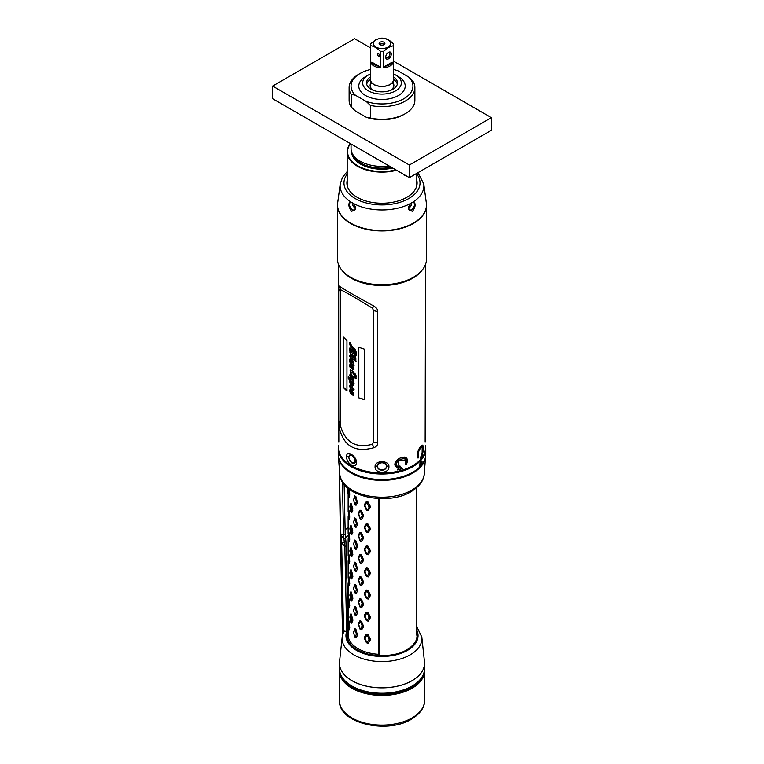 <?xml version="1.0" encoding="UTF-8"?>
<svg xmlns="http://www.w3.org/2000/svg" width="764" height="764" viewBox="0 0 764 764"><rect width="100%" height="100%" fill="white"/><g stroke="black" fill="none" stroke-linecap="round" stroke-linejoin="round"><path stroke-width="1.15" d="M386.765 465.324L386.622 465.811L386.765 465.324M342.167 270.494A43.51 25.116 180 0 0 412.77 278.153A43.51 25.116 0 0 0 421.833 270.494M422.645 455.439A43.51 25.116 180 0 1 420.515 458.152L421.642 453.405L422.005 454.122C423.59 448.573 423.351 446.205 421.298 447.016C418.443 450.302 417.583 453.549 418.72 456.757L418.099 458.066C416.619 453.978 417.736 449.862 421.432 445.698C423.924 444.6 424.221 447.608 422.311 454.733L422.406 455.411A43.319 25.011 180 0 1 420.63 457.712M425.147 441.917L425.51 264.392M422.311 454.733L422.406 455.411M421.461 453.501L421.823 454.169M422.444 446.653L418.987 450.006L417.86 457.817M422.244 445.173L422.081 454.733M377.244 465.324L377.378 465.811M399.104 467.348L399.935 465.944L402.227 468.714A43.51 25.116 180 0 1 397.519 469.936L398.378 468.552C393.336 465.448 394.004 461.876 400.403 457.837C406.849 456.137 408.816 458.486 406.286 464.884L405.34 464.483C411.796 452.059 388.618 462.516 399.104 467.348L397.051 466.174L399.104 467.367L399.925 465.973M338.49 264.392L338.853 441.917M346.732 456.624C345.92 449.604 356.521 455.822 356.521 462.277C356.473 469.784 345.901 463.567 346.732 456.624L348.852 456.929M375.086 466.708C374.513 460.014 389.535 460.129 388.914 466.708C389.449 474.1 374.494 473.995 375.086 466.708L377.168 466.002C377.445 468.504 379.059 469.927 382 470.271C384.951 469.917 386.565 468.494 386.832 466.002L386.832 466.002C386.555 463.719 384.941 462.507 382 462.382C379.049 462.516 377.435 463.719 377.168 465.992L377.168 465.992M339.245 427.687L338.71 420.429L338.71 289.04L339.245 286.089C343.638 289.184 355.203 295.859 373.94 306.116L374.054 306.173C376.681 307.911 377.884 309.697 377.655 311.531L377.655 442.919C377.855 444.877 376.652 446.462 374.054 447.675L373.94 447.714C355.203 452.899 343.638 446.214 339.245 427.687L340.477 425.854L340.477 289.699L339.245 286.089M340.477 289.699C345.404 291.943 356.053 298.084 372.393 308.131L373.634 310.69L373.634 442.079L372.393 444.276L373.94 447.714M372.393 444.276C356.053 448.63 345.404 442.49 340.477 425.854M339.674 427.028L339.226 427.573M339.598 287.121L339.226 286.07M372.393 308.131L373.94 306.116M373.386 306.841L374.054 306.173M373.376 446.443L374.054 447.675M358.517 397.748L364.495 399.753L364.495 349.234L358.517 347.219L358.517 397.748L364.753 399.553M343.437 387.596L343.437 337.077L346.961 340.563L346.961 391.092L343.437 387.596L343.743 337.43M353.245 354.018L353.245 353.044L353.847 353.541L355.308 356.798L355.308 357.399L353.847 356.225L353.847 357.332L353.245 355.728L350.466 353.827L352.032 356.482L355.222 359.156L355.222 358.077L355.852 358.564L355.852 361.315L350.466 357.18L353.188 361.162L353.818 364.256L353.818 365.899L351.354 363.731L350.437 363.282L350.962 364.313C351.583 365.679 351.411 365.87 350.437 364.886L350.619 366.529L352.576 366.032L353.818 368.095L353.703 369.709L352.385 369.298L352.443 368.573L353.331 368.592L352.911 367.761L351.889 368.258L350.027 367.217L349.578 365.173L350.227 364.036L349.578 359.328L350.647 358.583L349.578 355.671L350.437 355.164L349.578 348.909L349.874 347.992L352.194 349.664L352.194 348.117L349.95 345.089L349.645 342.425L352.08 346.264C354.897 348.651 356.244 350.81 356.129 352.748L356.129 355.556L355.518 355.098L355.823 353.923L350.561 349.855L351.268 350.036L350.313 350.036L352.108 353.025L353.245 354.018L353.541 353.293M350.313 350.036L355.518 354.085L355.518 355.098M356.1 361.105L350.466 357.18M354.066 365.689L350.437 363.282M350.962 364.313C351.583 365.679 351.411 365.87 350.437 364.886L350.055 365.307M350.619 366.529L352.576 366.032M353.703 369.709L352.853 369.814L352.729 368.439M352.681 369.136L352.443 368.573M353.159 368.974L353.188 367.579L351.679 368.477M350.017 364.084L350.542 363.903L349.874 361.811L350.495 361.229L349.874 359.185L350.962 358.469L349.874 355.527L350.752 355.059L349.874 352.204L350.657 351.583L350.036 347.964M349.874 361.811L350.495 361.229M349.874 359.185L350.962 358.469M349.874 355.527L350.752 355.059M349.874 352.204L350.657 351.583M350.313 342.864L349.998 343.418M353.646 376.967L353.646 376.365L355.432 376.566L353.083 373.348C351.392 371.839 350.475 371.457 350.313 372.202L353.904 379.25C353.837 380.434 353.054 380.443 351.545 379.288L353.302 381.723L353.302 381.064L353.818 381.494L353.56 385.61L351.43 384.779L353.904 389.955L352.72 390.576L352.051 389.478L353.13 390.089L353.13 389.172L350.962 387.042L350.284 387.147L353.904 394.281L353.541 395.208L352.242 395.017L350.227 392.772L349.578 390.471L350.905 389.602L349.578 385.954L351.43 385.667C349.922 383.413 349.434 381.589 349.979 380.195L348.26 378.361L348.26 376.814L351.488 380.109L349.578 375.153L350.724 374.36L350.074 370.062L351.755 370.387L355.098 373.758C356.377 375.831 356.578 377.149 355.699 377.712L355.976 378.81L353.646 376.967L353.942 376.518M355.566 376.738L353.36 373.166L350.561 372.02M353.904 379.25L353.598 380.061M353.904 389.955L352.72 390.576L352.357 389.334L353.197 389.392M352.357 389.334L352.939 389.535M353.398 389.955L353.426 389L353.13 390.089L353.426 389L351.23 386.861L350.284 387.147M349.969 389.459L351.23 389.497L350.093 385.075M349.874 385.81L349.931 385.123M349.95 380.205L348.556 377.139M351.488 380.109L349.578 375.153L351.048 374.255L350.37 369.929M358.822 347.343L358.822 397.567M347.219 390.882L343.743 387.424M352.194 348.117L350.246 344.936L349.941 342.301M352.49 347.945L352.194 349.664M352.147 368.067L353.188 367.579L352.147 368.067L350.313 367.045L349.874 365.03L350.542 363.903M353.952 369.518L353.13 369.633M351.192 366.348L351.86 365.841M350.437 364.886L350.724 364.705C351.66 365.689 351.822 365.517 351.23 364.18M355.518 358.316L355.222 359.156M353.245 355.728L350.714 353.656M353.541 355.556L354.095 357.122M355.556 357.189L353.847 356.225M356.377 355.346L355.823 354.935M355.518 352.414L353.016 348.422L352.767 350.17L355.518 352.414L352.767 348.623M352.567 362.824L353.627 362.862L352.557 361.114L350.38 359.911M353.149 363.368L353.627 362.862L351.717 360.341M351.43 360.522L350.399 359.787M350.132 360.083L352.299 362.957L353.331 363.005L352.299 362.957M349.874 375.009L350.093 374.236M351.43 385.667L351.774 385.581C350.103 383.05 349.606 381.207 350.294 380.052M353.656 395.093L352.519 394.835L350.523 392.601L350.132 389.411M354.152 389.783L352.987 390.394M353.818 385.419L351.43 384.779M354.066 383.49L353.503 383.442M353.713 379.947L351.545 379.288M356.225 378.6L353.942 376.795M352.414 383.996L353.331 384.005L352.605 382.668L350.103 381.064L352.414 383.996L353.627 383.853L352.681 383.862L353.627 383.853L352.882 382.487L350.351 380.892M352.443 378.801L353.302 378.81L352.166 377.091L350.103 375.821L352.443 378.801L353.598 378.667L352.71 378.667L353.598 378.667L352.443 376.91L350.351 375.649M352.49 394.052L353.36 394.023L352.214 392.314L350.132 391.063L352.49 394.052L353.656 393.88L352.767 393.928L353.656 393.88L352.49 392.133L350.38 390.882M406.257 460.243L398.541 460.014L398.903 467.301M405.34 464.483L405.34 464.483C406.438 460.835 406.553 459.059 405.674 459.154L406.104 459.852M406.286 464.884L405.34 464.34M398.388 468.447L394.978 463.452M404.481 457.082L406.171 464.693M399.858 465.973L402.007 468.58A43.319 25.011 180 0 1 397.681 469.717M350.514 461.58L352.099 463.118L354.773 463.213M349.263 455.707L349.883 454.876L352.099 455.229L355.919 460.921L354.716 463.251M354.926 548.877L353.551 543.548L354.907 541.046L356.463 546.375L354.945 548.886M378.428 498.558L378.428 654.28A33.845 19.539 180 0 1 348.155 634.855L348.155 627.177M368.067 502.024L370.168 506.064L370.187 507.506L368.181 510.581L366.472 510.123L364.485 505.94L364.476 504.498L366.367 501.556L368.067 502.024L367.035 502.483L369.165 507.277L367.14 510.314L364.934 505.405L367.035 502.483M356.034 505.281L354.926 504.66L353.56 500.048L354.792 495.846L355.957 496.695L357.485 502.664L356.034 505.281L354.868 504.441M349.119 488.836L349.74 495.091L349.148 497.44L348.346 496.571L347.935 491.004L348.365 488.798L348.747 496.39M363.339 515.108L363.358 516.55L361.582 519.377L360.111 518.718L358.421 514.296L358.411 512.845L360.016 510.142L361.487 510.81L363.339 515.108L362.298 515.48L360.407 518.918L358.641 513.79L360.379 511.087L362.298 515.48M350.132 505.577L350.962 503.075L352.853 508.738L351.822 512.634L350.838 511.89L349.922 506.408L350.791 504.03L351.927 509.559L350.838 511.89M370.168 528.163L370.187 529.605L368.181 532.689L366.472 532.231L364.485 528.048L364.476 526.606L366.367 523.665L368.067 524.123L370.168 528.163L369.155 528.669L366.987 532.374L364.934 527.504L366.959 524.553L369.155 528.669M356.034 527.38L354.926 526.768L353.56 522.146L354.792 517.954L355.957 518.794L357.485 524.763L356.034 527.38L354.868 526.539M348.728 509.894L348.327 510.81L348.747 509.808L349.119 510.944L349.74 517.199L349.148 519.549L348.346 518.68L348.327 510.81L348.747 518.489M363.339 537.216L363.358 538.658L361.582 541.485L360.111 540.816L358.421 536.395L358.411 534.953L360.016 532.241L361.487 532.909L363.339 537.216L362.298 537.579L360.407 541.027L358.641 535.898L360.379 533.196L362.298 537.579M350.132 527.685L350.962 525.174L352.853 530.837L351.822 534.743L350.838 533.988L349.922 528.507L350.791 526.129L351.927 531.658L350.838 533.988M370.168 550.271L370.187 551.713L368.181 554.788L366.472 554.33L364.485 550.156L364.476 548.705L366.367 545.773L368.067 546.231L370.168 550.271L369.155 550.777L366.987 554.483L364.934 549.612L366.959 546.661L369.155 550.777M353.56 544.255L354.792 540.062L355.957 540.902L357.466 545.42L357.485 546.871L356.034 549.488L354.868 548.647M348.728 531.992L348.327 532.919L348.747 531.906L349.119 533.052L349.74 539.308L349.148 541.647L348.346 540.778L348.327 532.919L348.747 540.597M363.339 559.315L363.358 560.766L361.582 563.593L360.111 562.925L358.421 558.503L358.411 557.051L360.016 554.349L361.487 555.017L363.339 559.315L362.298 559.687L360.407 563.125L358.641 558.006L360.379 555.304L362.298 559.687M350.132 549.784L350.962 547.282L352.853 552.945L351.822 556.851L350.838 556.096L349.922 550.615L350.791 548.237L351.927 553.766L350.838 556.096M370.168 572.379L370.187 573.821L368.181 576.896L366.472 576.438L364.485 572.255L364.476 570.813L366.367 567.872L368.067 568.34L370.168 572.379L369.155 572.885L366.987 576.591L364.934 571.72L366.959 568.769L369.155 572.885M356.034 571.596L354.926 570.975L353.56 566.363L354.792 562.161L355.957 563.011L357.485 568.979L356.034 571.596L354.868 570.756M348.728 554.101L348.327 555.017L348.747 554.015L349.119 555.151L349.74 561.406L349.148 563.756L348.346 562.887L348.327 555.017L348.747 562.705M363.339 581.423L363.358 582.865L361.582 585.692L360.111 585.033L358.421 580.611L358.411 579.16L360.016 576.457L361.487 577.126L363.339 581.423L362.298 581.796L360.407 585.234L358.641 580.105L360.379 577.403L362.298 581.796M350.132 571.892L350.962 569.381L352.853 575.053L351.822 578.95L350.838 578.205L349.922 572.723L350.791 570.345L351.927 575.865L350.838 578.205M370.168 594.478L370.187 595.92L368.181 599.005L366.472 598.546L364.485 594.363L364.476 592.921L366.367 589.98L368.067 590.438L370.168 594.478L369.155 594.984L366.987 598.689L364.934 593.819L366.959 590.868L369.155 594.984M356.034 593.695L354.926 593.084L353.56 588.461L354.792 584.269L355.957 585.109L357.485 591.078L356.034 593.695L354.868 592.854M348.728 576.209L348.327 577.126L348.747 576.123L349.119 577.259L349.74 583.515L349.148 585.854L348.346 584.985L348.327 577.126L348.747 584.804M363.339 603.531L363.358 604.973L361.582 607.8L360.111 607.132L358.421 602.71L358.411 601.268L360.016 598.556L361.487 599.224L363.339 603.531L362.298 603.894L360.407 607.332L358.641 602.213L360.379 599.511L362.298 603.894M350.132 593.991L350.962 591.489L352.853 597.152L351.822 601.058L350.838 600.303L349.922 594.822L350.791 592.444L351.927 597.973L350.838 600.303M370.168 616.586L370.187 618.028L368.181 621.103L366.472 620.645L364.485 616.472L364.476 615.02L366.367 612.088L368.067 612.547L370.168 616.586L369.155 617.092L366.987 620.798L364.934 615.927L366.959 612.976L369.155 617.092M356.034 615.803L354.926 615.192L353.56 610.57L354.792 606.377L355.957 607.218L357.485 613.186L356.034 615.803L354.868 614.963M348.728 598.308L348.327 599.234L348.747 598.222L349.119 599.368L349.74 605.613L349.148 607.963L348.346 607.094L348.327 599.234L348.747 606.912M363.339 625.63L363.358 627.082L361.582 629.908L360.111 629.24L358.421 624.818L358.411 623.367L360.016 620.664L361.487 621.333L363.339 625.63L362.298 626.002L360.407 629.441L358.641 624.322L360.379 621.619L362.298 626.002M350.132 616.099L350.962 613.597L352.853 619.26L351.822 623.166L350.838 622.412L349.922 616.93L350.791 614.552L351.927 620.081L350.838 622.412M370.168 638.685L370.187 640.136L368.181 643.212L366.472 642.753L364.485 638.57L364.476 637.128L366.367 634.187L368.067 634.655L370.168 638.685L369.155 639.191L366.987 642.906L364.934 638.026L366.959 635.085L369.155 639.191M356.034 637.911L354.926 637.291L353.56 632.678L354.792 628.476L355.957 629.326L357.485 635.295L356.034 637.911L354.868 637.061M348.728 620.416L348.327 621.333L348.747 620.33L349.119 621.466L349.74 627.721L349.148 630.071L348.346 629.202L348.327 621.333L348.747 629.02M379.498 498.606L379.498 655.751M378.428 654.28L379.498 655.693A34.81 20.093 180 0 1 347.19 635.648A34.81 20.093 180 0 1 348.155 630.94M366.367 501.556L366.882 502.445M370.168 506.064L369.155 506.57M370.187 507.506L369.165 507.277M368.181 510.581L367.14 510.314M366.472 510.123L366.987 510.276M364.476 504.498L364.934 505.405M357.466 501.213L356.454 501.451L355.04 504.737M355.957 496.695L354.964 496.886L356.454 501.451M357.485 502.664L356.463 502.158M353.56 500.048L354.964 496.886M354.792 495.846L354.859 496.81M349.731 493.639L348.928 493.639M349.74 495.091L348.928 494.346M348.384 488.568L348.747 487.699M361.487 510.81L360.446 511.135M363.358 516.55L362.308 516.187M361.582 519.377L360.541 518.976M358.411 512.845L358.641 513.79M360.016 510.142L360.312 511.078M352.853 508.738L351.917 508.843M351.765 504.039L350.867 504.116M352.863 510.19L351.927 509.559M351.822 512.634L350.877 511.947M350.16 505.453L349.931 507.115M350.962 503.075L350.791 504.03M368.067 524.123L367.035 524.591M370.187 529.605L369.165 529.376M368.181 532.689L367.14 532.422M366.472 532.231L366.987 532.374M364.476 526.606L364.934 527.504M366.367 523.665L366.882 524.553M357.466 523.321L356.454 523.55L355.04 526.845M355.957 518.794L354.964 518.995L356.454 523.55M357.485 524.763L356.463 524.266M353.56 522.146L354.964 518.995M354.792 517.954L354.859 518.918M349.731 515.748L348.928 515.738M349.119 510.944L348.365 510.906M349.74 517.199L348.928 516.454M361.487 532.909L360.446 533.243M363.358 538.658L362.308 538.295M361.582 541.485L360.541 541.084M358.411 534.953L358.641 535.898M360.016 532.241L360.312 533.186M352.853 530.837L351.917 530.951M351.765 526.148L350.867 526.215M352.863 532.288L351.927 531.658M351.822 534.743L350.896 534.074M350.16 527.561L349.931 529.223M350.962 525.174L350.791 526.129M368.067 546.231L367.035 546.699M370.187 551.713L369.165 551.484M368.181 554.788L367.14 554.521M366.472 554.33L366.987 554.483M364.476 548.705L364.934 549.612M366.367 545.773L366.882 546.652M357.466 545.42L356.454 545.658M355.957 540.902L354.964 541.093M357.485 546.871L356.463 546.375M356.034 549.488L355.04 548.953M354.792 540.062L354.859 541.027M349.731 537.856L348.928 537.846M349.119 533.052L348.365 533.014M349.74 539.308L348.928 538.563M361.487 555.017L360.446 555.352M363.358 560.766L362.308 560.394M361.582 563.593L360.541 563.183M358.411 557.051L358.641 558.006M360.016 554.349L360.312 555.285M352.853 552.945L351.917 553.05M351.765 548.256L350.867 548.323M352.863 554.397L351.927 553.766M351.822 556.851L350.896 556.182M350.16 549.669L349.931 551.331M350.962 547.282L350.791 548.237M368.067 568.34L367.035 568.798M370.187 573.821L369.165 573.592M368.181 576.896L367.14 576.629M366.472 576.438L366.987 576.591M364.476 570.813L364.934 571.72M366.367 567.872L366.882 568.76M357.466 567.528L356.454 567.767L355.04 571.052M355.957 563.011L354.964 563.202L356.454 567.767M357.485 568.979L356.463 568.473M353.56 566.363L354.964 563.202M354.792 562.161L354.859 563.125M349.731 559.955L348.928 559.955M349.119 555.151L348.365 555.113M349.74 561.406L348.928 560.661M361.487 577.126L360.446 577.45M363.358 582.865L362.308 582.502M361.582 585.692L360.541 585.291M358.411 579.16L358.641 580.105M360.016 576.457L360.312 577.393M352.853 575.053L351.917 575.158M351.765 570.355L350.867 570.431M352.863 576.495L351.927 575.865M351.822 578.95L350.896 578.281M350.16 571.768L349.931 573.43M350.962 569.381L350.791 570.345M368.067 590.438L367.035 590.906M370.187 595.92L369.165 595.691M368.181 599.005L367.14 598.737M366.472 598.546L366.987 598.689M364.476 592.921L364.934 593.819M366.367 589.98L366.882 590.868M357.466 589.636L356.454 589.865L355.04 593.16M355.957 585.109L354.964 585.31L356.454 589.865M357.485 591.078L356.463 590.582M353.56 588.461L354.964 585.31M354.792 584.269L354.859 585.234M349.731 582.063L348.928 582.053M349.119 577.259L348.365 577.221M349.74 583.515L348.928 582.77M361.487 599.224L360.446 599.559M363.358 604.973L362.308 604.611M361.582 607.8L360.541 607.399M358.411 601.268L358.641 602.213M360.016 598.556L360.312 599.501M352.853 597.152L351.917 597.267M351.765 592.463L350.867 592.53M352.863 598.604L351.927 597.973M351.822 601.058L350.896 600.38M350.16 593.876L349.931 595.538M350.962 591.489L350.791 592.444M368.067 612.547L367.035 613.014M370.187 618.028L369.165 617.799M368.181 621.103L367.14 620.836M366.472 620.645L366.987 620.798M364.476 615.02L364.934 615.927M366.367 612.088L366.882 612.967M357.466 611.735L356.454 611.974L355.04 615.259M355.957 607.218L354.964 607.409L356.454 611.974M357.485 613.186L356.463 612.68M353.56 610.57L354.964 607.409M354.792 606.377L354.859 607.342M349.731 604.171L348.928 604.162M349.119 599.368L348.365 599.32M349.74 605.613L348.928 604.868M361.487 621.333L360.446 621.657M363.358 627.082L362.308 626.709M361.582 629.908L360.541 629.498M358.411 623.367L358.641 624.322M360.016 620.664L360.312 621.6M352.853 619.26L351.917 619.365M351.765 614.571L350.867 614.638M352.863 620.712L351.927 620.081M351.822 623.166L350.896 622.488M350.16 615.985L349.931 617.646M350.962 613.597L350.791 614.552M368.067 634.655L367.035 635.113M370.187 640.136L369.165 639.907M368.181 643.212L367.14 642.944M366.472 642.753L366.987 642.906M364.476 637.128L364.934 638.026M366.367 634.187L366.882 635.075M357.466 633.843L356.454 634.082L355.04 637.367M355.957 629.326L354.964 629.517L356.454 634.082M357.485 635.295L356.463 634.788M353.56 632.678L354.964 629.517M354.792 628.476L354.859 629.441M349.731 626.27L348.928 626.27M349.119 621.466L348.365 621.428M349.74 627.721L348.928 626.977M347.228 487.594A15.471 8.929 120 0 0 347.181 488.148L347.162 487.699A14.506 8.375 -60 0 1 347.171 487.537M348.155 488.712L347.181 488.148M347.945 490.956L347.181 490.517A15.471 8.929 120 0 0 348.117 494.021M347.477 488.32A1.452 0.84 -60 0 1 347.162 489.409L347.181 490.517M342.568 634.932L340.515 541.351A3.868 2.177 -1.3 0 0 340.515 541.351L340.515 541.351A3.868 2.177 -1.3 0 0 341.642 542.841L345.949 541.542L345.242 534.447L344.144 484.376M343.609 632L341.642 542.841L344.831 546.546L343.943 538.983L340.849 534.838L339.378 469.02M340.591 532.546L340.906 534.571M339.216 466.909L340.515 541.351M339.226 467.014L339.378 468.953M345.529 538.123L343.943 538.983L343.58 535.02L342.415 481.912M347.926 535.669A42.545 23.923 -1.3 0 0 345.471 537.713M348.155 630.949A3.868 2.235 60 0 1 348.05 630.099L345.949 541.542M346.197 545.763L344.831 546.546L346.684 630.892L348.05 630.099M346.722 631.389A3.868 2.235 60 0 1 346.684 630.892M340.811 534.16L343.58 535.02L345.242 534.447M348.155 527.37L345.147 529.853M348.785 684.143A39.642 22.891 0 0 0 410.029 687.829A39.642 22.891 0 0 0 415.215 684.143M410.029 687.352L412.006 686.215L410.029 687.352A39.642 22.891 180 0 1 353.971 687.352L351.994 686.215A42.431 24.496 0 0 0 412.006 686.215L412.006 686.215A42.431 24.496 0 0 0 422.626 675.968M344.765 631.064L347.754 632.057M343.189 633.213L344.44 631.159L347.534 631.981A35.049 20.236 180 0 0 381.121 655.875A35.049 20.236 180 0 0 416.743 632.984M342.186 637.1L339.541 661.739A42.545 24.563 180 0 0 364.514 685.652A42.545 24.563 180 0 0 412.082 680.629A42.545 24.563 180 0 0 424.459 661.739L421.814 637.1A39.89 23.035 180 0 1 410.211 654.815A39.89 23.035 180 0 1 365.603 659.523A39.89 23.035 180 0 1 342.186 637.1L343.428 632.353L344.44 631.159M410.698 688.068A39.642 22.891 0 0 0 417.984 681.88M341.718 676.646A41.571 23.999 0 0 0 352.605 687.667A41.571 23.999 0 0 0 411.395 687.667L411.395 687.667A41.571 23.999 0 0 0 422.282 676.646M346.016 681.88A39.642 22.891 0 0 0 353.302 688.068M339.655 671.059A42.345 24.448 0 0 0 366.08 693.359A42.345 24.448 0 0 0 411.949 687.982A42.345 24.448 0 0 0 424.345 671.059M339.502 669.77A42.545 24.563 0 0 0 339.455 670.859A42.545 24.563 0 0 0 365.717 693.55A42.545 24.563 0 0 0 412.082 688.221A42.545 24.563 0 0 0 424.545 670.859A42.545 24.563 0 0 0 424.498 669.77M338.49 447.408A43.558 25.145 0 0 0 376.356 473.527A43.558 25.145 0 0 0 424.574 453.911A43.558 25.145 0 0 0 425.51 447.408M338.548 445.813A43.749 25.26 0 0 0 338.251 448.754A43.749 25.26 0 0 0 377.349 473.871A43.749 25.26 0 0 0 424.765 454.093A43.749 25.26 0 0 0 425.749 448.754A43.749 25.26 0 0 0 425.452 445.813M338.251 448.754L338.251 454.265A43.749 25.26 0 0 0 350.8 471.971A43.749 25.26 0 0 0 413.2 471.971A43.749 25.26 0 0 0 424.765 459.603A43.749 25.26 0 0 0 425.749 454.265L425.749 448.754M413.152 471.999A43.558 25.145 0 0 1 413.066 472.047A43.558 25.145 0 0 1 372.794 478.999A43.558 25.145 180 0 1 350.934 472.047A43.558 25.145 180 0 1 350.867 472.009M420.84 460.778L419.656 464.474L421.308 463.232L420.916 460.692L422.062 461.79A1.356 0.984 -138.2 0 1 422.081 462L421.843 463.987M420.706 465.41L419.675 466.155L419.675 464.684A1.356 0.984 -138.2 0 0 419.656 464.474M422.014 463.672L421.241 465.228L419.675 466.155L421.413 464.923L421.413 463.442A1.92 1.394 -138.2 0 0 421.384 463.146L420.916 460.692M412.866 473.002A43.644 25.202 0 0 0 425.596 456.394L424.249 473.881A42.287 24.41 0 0 1 411.901 490.058A42.287 24.41 0 0 1 366.691 495.549A42.287 24.41 0 0 1 339.751 473.881L338.404 456.394A43.644 25.202 0 0 0 366.271 478.684A43.644 25.202 0 0 0 412.866 473.002M389.057 165.941A30.942 17.858 180 0 1 351.058 148.55L351.058 144.004M350.504 143.68A34.418 19.874 0 0 0 357.657 165.759A34.418 19.874 0 0 0 395.895 169.885M350.389 143.613A34.81 20.093 0 0 0 347.19 152.017A34.81 20.093 0 0 0 396.564 170.276M405.846 175.634L404.337 175.472L403.449 174.249M393.412 76.887A15.471 8.929 0 0 1 397.471 82.923A15.471 8.929 0 0 1 392.935 89.235A15.471 8.929 180 0 1 376.079 91.174A15.471 8.929 180 0 1 366.529 82.923A15.471 8.929 180 0 1 370.588 76.887M370.588 73.907A19.339 11.164 0 0 0 368.324 75.025A19.339 11.164 180 0 0 368.324 90.811A19.339 11.164 180 0 0 395.676 90.811A19.339 11.164 0 0 0 395.676 75.025A19.339 11.164 0 0 0 393.412 73.907M365.593 76.601L368.324 75.025L365.593 76.601A23.206 13.399 180 0 0 358.793 86.074A23.206 13.399 180 0 0 373.118 98.451A23.206 13.399 180 0 0 398.407 95.548A23.206 13.399 0 0 0 405.207 86.074A23.206 13.399 0 0 0 398.407 76.601L395.676 75.025M393.412 78.539A11.603 6.695 180 0 1 393.603 79.762A11.603 6.695 180 0 1 390.203 84.498A11.603 6.695 180 0 1 377.559 85.95A11.603 6.695 180 0 1 370.397 79.762A11.603 6.695 180 0 1 370.588 78.539M370.588 44.713L370.588 79.762A11.412 6.59 180 0 0 377.636 85.845A11.412 6.59 180 0 0 390.07 84.422A11.412 6.59 0 0 0 393.412 79.762L393.412 44.713A11.412 6.59 0 0 0 393.279 43.701C390.098 40.482 386.918 38.649 383.738 38.2A11.412 6.59 0 0 0 380.262 38.2L375.487 39.909L370.721 43.701A11.412 6.59 0 0 0 370.588 44.713A11.412 6.59 0 0 0 370.721 45.716C373.902 46.165 377.082 47.998 380.262 51.217A11.412 6.59 0 0 0 383.738 51.217L388.513 47.425L393.279 45.716A11.412 6.59 0 0 0 393.412 44.713M385.018 66.267A10.438 6.026 0 0 0 389.382 64.759A10.438 6.026 0 0 0 391.999 62.247L385.018 66.267L383.738 67.795A11.412 6.59 0 0 0 390.07 65.943A11.412 6.59 0 0 0 393.279 62.295L393.279 45.716M391.999 62.247L393.279 62.295M378.982 66.267L372.001 62.247A10.438 6.026 0 0 0 378.982 66.267L380.262 67.795L380.262 51.217M383.738 67.795L383.738 51.217M388.513 58.809A3.963 2.292 120 0 0 391.311 53.957A3.963 2.292 120 0 0 388.513 52.334L388.513 52.334A3.963 2.292 120 0 0 385.705 57.195A3.963 2.292 120 0 0 388.513 58.809M372.001 62.247L370.721 62.295A11.412 6.59 0 0 0 380.262 67.795M370.721 62.295L370.721 45.716M388.169 47.015A8.729 5.042 0 0 0 388.169 39.881A8.729 5.042 0 0 0 375.831 39.881A8.729 5.042 0 0 0 375.831 47.015A8.729 5.042 0 0 0 388.169 47.015M378.447 56.011A1.452 0.84 -120 0 0 379.173 56.087A1.452 0.84 -120 0 0 379.393 54.922A1.452 0.84 -120 0 0 378.447 53.642A1.452 0.84 -120 0 0 377.722 53.575A1.452 0.84 -120 0 0 377.502 54.741A1.452 0.84 -120 0 0 378.447 56.011M385.734 56.756A2.999 1.729 120 0 0 386.326 57.777A2.999 1.729 120 0 0 387.826 57.625A2.999 1.729 120 0 0 389.783 54.979A2.999 1.729 120 0 0 389.325 52.582A2.999 1.729 120 0 0 388.141 52.573M384.053 42.259A2.903 1.671 0 0 0 380.357 42.068A2.903 1.671 0 0 0 379.355 44.131A2.903 1.671 0 0 0 379.947 44.627A2.903 1.671 0 0 0 384.645 44.131A2.903 1.671 0 0 0 384.053 42.259M383.92 44.704A1.929 1.117 180 0 0 383.366 44.026A1.929 1.117 0 0 0 381.351 43.758A1.929 1.117 0 0 0 380.08 44.704M393.594 79.532A15.471 8.929 180 0 1 397.318 84.183M370.406 79.532A15.471 8.929 0 0 0 366.682 84.183M393.603 83.935A11.89 6.866 180 0 1 393.126 87.87A11.89 6.866 180 0 1 390.414 90.305A11.89 6.866 0 0 1 389.774 90.639M370.397 83.935A11.89 6.866 0 0 0 370.874 87.87A11.89 6.866 0 0 0 374.226 90.639M392.849 83.553A11.603 6.695 180 0 1 392.982 88.08M371.151 83.553A11.603 6.695 0 0 0 371.017 88.08M370.588 47.912L354.649 38.706L272.614 86.074L272.614 98.709L409.351 177.649L491.386 130.291L491.386 117.656L393.412 61.091M409.351 177.649L409.351 165.024L491.386 117.656M272.614 86.074L409.351 165.024M370.349 105.403L366.233 101.45A30.942 17.858 0 0 0 403.879 98.709A30.942 17.858 0 0 0 408.625 76.973L412.741 80.936A32.871 18.976 180 0 1 414.871 87.659A32.871 18.976 180 0 1 370.349 105.403L370.349 118.038A32.871 18.976 0 0 0 405.245 113.712L403.879 114.495A30.942 17.858 180 0 1 366.233 117.236L355.375 110.971L351.259 107.008L351.259 94.383A32.871 18.976 180 0 1 349.129 87.659A32.871 18.976 180 0 1 358.755 74.232L360.121 73.449A30.942 17.858 0 0 0 355.375 95.185L351.259 94.383M366.233 101.45L355.375 95.185M408.625 76.973L397.767 70.708A30.942 17.858 0 0 0 393.412 69.476M370.588 69.476A30.942 17.858 0 0 0 360.121 73.449M370.349 118.038L366.233 117.236M405.245 113.712A32.871 18.976 0 0 0 414.871 100.285L414.871 87.659M349.129 87.659L349.129 100.285A32.871 18.976 0 0 0 351.259 107.008M337.573 204.074A44.474 25.68 0 0 0 337.526 205.249L337.526 259.072A44.474 25.68 0 0 0 350.552 277.227A44.474 25.68 0 0 0 413.448 277.227L413.448 277.227A44.474 25.68 0 0 0 426.474 259.072L426.474 205.249A44.474 25.68 0 0 0 426.427 204.074M412.388 211.523L408.32 208.429L410.392 203.539L412.77 202.173C416.113 202.842 415.988 205.965 412.388 211.523M353.608 203.539L355.68 208.429L351.612 211.523C348.021 205.85 347.897 202.727 351.23 202.173L353.608 203.539A41.867 24.171 180 0 0 410.392 203.539M350.752 277.342A43.892 25.346 0 0 0 350.962 277.466A43.892 25.346 0 0 0 413.037 277.466M347.19 180.371A35.096 20.265 180 0 0 346.904 182.968A35.096 20.265 180 0 0 368.573 201.686A35.096 20.265 180 0 0 406.82 197.293A35.096 20.265 0 0 0 417.096 182.968A35.096 20.265 0 0 0 416.81 180.371M355.671 208.219A4.355 2.512 -120 0 1 354.773 210.024A4.355 2.512 -120 0 1 352.605 209.804A4.355 2.512 60 0 1 349.759 205.974A4.355 2.512 60 0 1 350.428 202.489A4.355 2.512 60 0 1 352.519 202.651M411.481 202.651A4.355 2.512 120 0 1 413.572 202.489A4.355 2.512 120 0 1 414.241 205.974A4.355 2.512 120 0 1 411.395 209.804A4.355 2.512 -60 0 1 409.227 210.024A4.355 2.512 -60 0 1 408.329 208.219M338.49 447.628A43.51 25.116 0 0 0 338.49 447.914A43.51 25.116 0 0 0 365.354 471.121A43.51 25.116 0 0 0 412.77 465.677A43.51 25.116 0 0 0 425.51 447.914A43.51 25.116 0 0 0 425.51 447.628M351.373 465.753A43.118 24.897 0 0 0 412.493 465.83M340.152 422.75L338.71 420.429M340.152 291.361L338.71 289.04M373.634 310.69L377.655 311.531M373.634 442.079L377.655 442.919M356.521 462.277L355.919 460.921M388.914 466.708L386.832 466.002M352.147 462.908A4.613 2.664 -120 0 0 354.439 463.146A4.613 2.664 -120 0 0 355.164 459.46A4.613 2.664 -120 0 0 352.147 455.382A4.613 2.664 -120 0 0 349.826 455.163A4.613 2.664 -120 0 0 348.957 458.094M351.459 462.43A4.613 2.664 -120 0 0 352.013 462.831M352.013 455.64A4.393 2.531 -120 0 0 348.909 457.435A4.393 2.531 -120 0 0 352.013 462.812A4.393 2.531 -120 0 0 355.117 461.017A4.393 2.531 -120 0 0 352.013 455.64M382 462.526A4.613 3.763 180 0 0 377.387 466.336A4.613 3.763 180 0 0 382 470.051A4.613 3.763 180 0 0 386.613 466.336A4.613 3.763 180 0 0 382 462.526M382 462.812A4.393 3.581 180 0 0 377.607 466.393A4.393 3.581 180 0 0 382 469.975A4.393 3.581 180 0 0 386.393 466.393A4.393 3.581 180 0 0 382 462.812M341.642 542.841L340.849 534.838M347.773 631.99L346.684 631.494A36.042 20.809 0 0 0 383.232 656.438A36.042 20.809 0 0 0 416.743 630.109M349.625 643.021C358.879 659.743 405.121 659.743 414.374 643.021L414.374 643.021A34.705 20.036 180 0 1 379.498 655.798M424.526 662.522A42.545 24.563 180 0 1 424.545 663.286A42.545 24.563 180 0 1 412.082 680.657A42.545 24.563 180 0 1 365.717 685.986A42.545 24.563 180 0 1 339.455 663.286A42.545 24.563 180 0 1 339.474 662.522M339.541 661.739L339.455 668.672A42.545 24.563 0 0 0 365.717 691.363A42.545 24.563 0 0 0 412.082 686.043A42.545 24.563 0 0 0 424.545 668.672L424.459 661.739M341.374 675.968A42.431 24.496 0 0 0 351.994 686.215C343.829 681.373 339.646 675.519 339.455 668.672M424.545 700.54C424.822 704.952 422.377 712.573 411.519 719.144C387.243 734.405 338.261 723.451 339.455 700.54A42.545 24.563 0 0 0 365.717 723.231A42.545 24.563 0 0 0 412.082 717.902A42.545 24.563 0 0 0 424.545 700.54L424.545 670.859M419.675 464.684L421.336 463.528A1.92 1.394 -138.2 0 0 421.308 463.232L422.062 461.79M421.336 465.009L422.081 462M422.081 463.471L421.413 464.923M351.641 152.007A30.359 17.524 0 0 0 392.782 168.09M353.293 155.216A29.586 17.085 0 0 0 391.369 167.278M337.526 205.249A44.474 25.68 0 0 0 364.982 228.971A44.474 25.68 0 0 0 413.448 223.403A44.474 25.68 0 0 0 426.474 205.249L426.322 202.899A44.455 25.661 0 0 1 413.429 223.05A44.455 25.661 0 0 1 363.397 228.207A44.455 25.661 0 0 1 337.678 202.899L337.526 205.249M351.23 202.173A41.867 24.171 180 0 1 340.257 183.895L337.678 202.899M412.77 202.173A41.867 24.171 0 0 0 423.743 183.895L426.322 202.899M347.19 174.135A38.028 21.955 180 0 0 360.532 201.085A38.028 21.955 180 0 0 408.883 198.487A38.028 21.955 0 0 0 416.81 174.135M352.28 202.536A4.355 2.512 60 0 0 355.336 208.228A4.355 2.512 -120 0 0 355.661 208.4M355.394 206.586A3.381 1.958 60 0 1 353.703 203.644M408.339 208.4A4.355 2.512 -60 0 0 408.664 208.228A4.355 2.512 120 0 0 411.72 202.536M408.606 206.586A3.381 1.958 120 0 0 410.297 203.644M338.49 447.36L338.49 447.914C336.571 469.679 387.768 481.826 412.684 465.849C421.04 460.902 425.319 454.914 425.51 447.914L425.51 447.36M420.525 458.133L421.642 453.424M422.005 454.141C424.392 445.67 421.508 446.147 422.263 446.548L422.397 446.625M418.08 458.018C416.275 457.98 417.325 450.894 419.99 447.379L422.368 445.145M398.407 468.523L397.557 469.908M405.121 457.216L404.433 457.092C399.562 457.636 396.449 459.622 395.112 463.051L395.112 465.801L394.854 464.283M348.155 488.387L348.155 489.59M348.155 494.547L348.155 511.699M348.155 516.645L348.155 533.797M348.155 538.754L348.155 555.905M348.155 560.862L348.155 578.014M348.155 582.961L348.155 600.112M348.155 605.069L348.155 622.221M416.743 487.623L416.743 635.151M353.455 499.198L353.503 499.732M350.141 505.51L349.912 506.456M353.455 521.306L353.503 521.841M350.141 527.618L349.912 528.564M353.455 543.405L353.503 543.939M350.141 549.727L349.912 550.672M353.455 565.513L353.503 566.048M350.141 571.825L349.912 572.771M353.455 587.621L353.503 588.156M350.141 593.934L349.912 594.879M353.455 609.72L353.503 610.255M350.141 616.042L349.912 616.978M353.455 631.828L353.503 632.363M355.432 462.592L352.051 462.917C348.718 459.259 347.983 456.671 349.826 455.163L350.59 454.714M386.632 464.894L386.613 466.336C386.336 468.599 384.798 469.85 382 470.089C379.202 469.85 377.664 468.599 377.387 466.336L377.368 464.894M421.814 637.1L416.743 626.499M412.006 686.215C420.171 681.373 424.354 675.519 424.545 668.672M339.455 700.54L339.455 670.859M339.751 473.881C340.61 496.705 387.52 506.265 411.108 491.634C421.747 485.169 424.201 477.815 424.249 473.881M347.19 152.017L347.19 185.566M416.81 173.342L416.81 185.566M370.397 79.762L370.397 85.921M393.603 79.762L393.603 85.921M417.937 172.693L423.743 183.895M347.19 171.594L342.453 177.468L340.257 183.895"/></g></svg>
